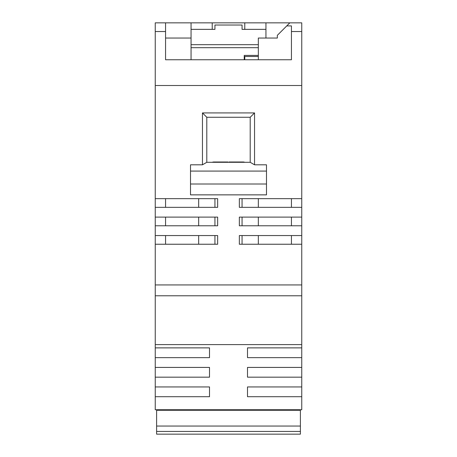 <?xml version="1.0" encoding="UTF-8"?>
<svg xmlns="http://www.w3.org/2000/svg" width="457" height="457" viewBox="0 0 457 457"><rect width="100%" height="100%" fill="white"/><g stroke="black" fill="none" stroke-linecap="round" stroke-linejoin="round"><path stroke-width="0.69" d="M242.067 198.658L242.067 207.341L258.342 207.341L258.342 198.658L242.067 198.658M242.067 217.104L242.067 225.787L258.342 225.787L258.342 217.104L242.067 217.104M301.751 235.555L301.751 347.874L247.494 347.874L247.494 357.642L301.751 357.642L301.751 367.411L247.494 367.411L247.494 377.174L301.751 377.174L301.751 386.942L247.494 386.942L247.494 396.71L301.751 396.71L301.751 409.735L155.249 409.735L155.249 85.505L301.751 85.505L301.751 235.555L239.354 235.555L239.354 244.238L258.342 244.238L258.342 235.555L242.067 235.555L242.067 244.238M214.933 198.658L214.933 207.341L198.658 207.341L198.658 198.658L214.933 198.658M214.933 217.104L214.933 225.787L198.658 225.787L198.658 217.104L214.933 217.104M155.249 244.238L217.646 244.238L198.658 244.238L198.658 235.555L214.933 235.555L214.933 244.238M212.242 162.304A4.341 4.341 0 0 1 213.847 161.995L227.957 161.995L227.957 162.304M244.758 162.304A4.341 4.341 0 0 0 243.153 161.995L229.043 161.995L229.043 162.304M244.781 29.362L244.781 22.85L155.249 22.85L155.249 31.533L165.56 31.533L165.56 59.747L291.44 59.747L291.44 31.533L301.751 31.533L301.751 85.505M155.249 85.505L155.249 31.533M155.249 347.874L209.506 347.874L209.506 357.642L155.249 357.642M155.249 367.411L209.506 367.411L209.506 377.174L155.249 377.174M155.249 386.942L209.506 386.942L209.506 396.71L155.249 396.71M301.751 295.782L155.249 295.782M301.751 198.658L239.354 198.658L239.354 207.341L301.751 207.341M301.751 217.104L239.354 217.104L239.354 225.787L301.751 225.787M301.751 244.238L239.354 244.238M155.249 235.555L217.646 235.555L217.646 244.238M155.249 225.787L217.646 225.787L217.646 217.104L155.249 217.104M155.249 207.341L217.646 207.341L217.646 198.658L155.249 198.658M266.482 184.005L266.482 194.859L190.518 194.859L190.518 184.005L266.482 184.005L266.482 164.806L254.543 164.806L250.202 162.304L250.202 117.266L206.798 117.266L206.798 162.304L250.202 162.304M266.482 171.072L190.518 171.072L190.518 164.806L202.457 164.806L202.457 112.925L254.543 112.925L254.543 164.806M291.44 31.533L291.44 25.912L286.75 25.912L277.336 35.332L277.336 38.045L258.342 38.045L258.342 59.747L244.781 59.747L244.781 56.491L258.342 56.491M191.06 22.85L191.06 59.747L165.56 59.747L165.56 57.576M191.06 47.688L258.342 47.688M244.238 59.747L244.238 55.406L258.342 55.406M165.56 38.045L191.06 38.045M286.75 25.912L289.818 22.85L244.781 22.85M301.751 386.942L301.751 396.71M301.751 367.411L301.751 377.174M301.751 347.874L301.751 357.642M301.751 31.533L301.751 22.85L289.818 22.85M291.44 235.555L291.44 244.238M291.44 198.658L291.44 207.341M291.44 217.104L291.44 225.787M254.543 112.925L250.202 117.266M202.457 112.925L206.798 117.266M202.457 164.806L206.798 162.304M190.518 171.072L190.518 184.005M165.56 225.787L165.56 217.104M165.56 207.341L165.56 198.658M165.56 244.238L165.56 235.555M277.336 38.045L265.94 38.045L265.94 22.85M191.06 29.362L214.933 29.362L214.933 25.021L242.067 25.021L242.067 29.362L265.94 29.362M212.219 22.85L212.219 29.362M165.56 22.85L165.56 31.533M276.793 409.735L276.793 410.277M180.207 409.735L180.207 410.277M300.398 431.437L300.398 434.15L156.602 434.15L156.602 431.437L300.398 431.437L300.398 426.044L156.602 426.044L156.602 431.437M300.398 409.735L300.398 426.044M156.602 409.735L156.602 426.044M156.602 410.277L300.398 410.277M155.249 344.618L301.751 344.618M155.249 284.934L301.751 284.934M191.06 44.672L258.342 44.672"/></g></svg>
